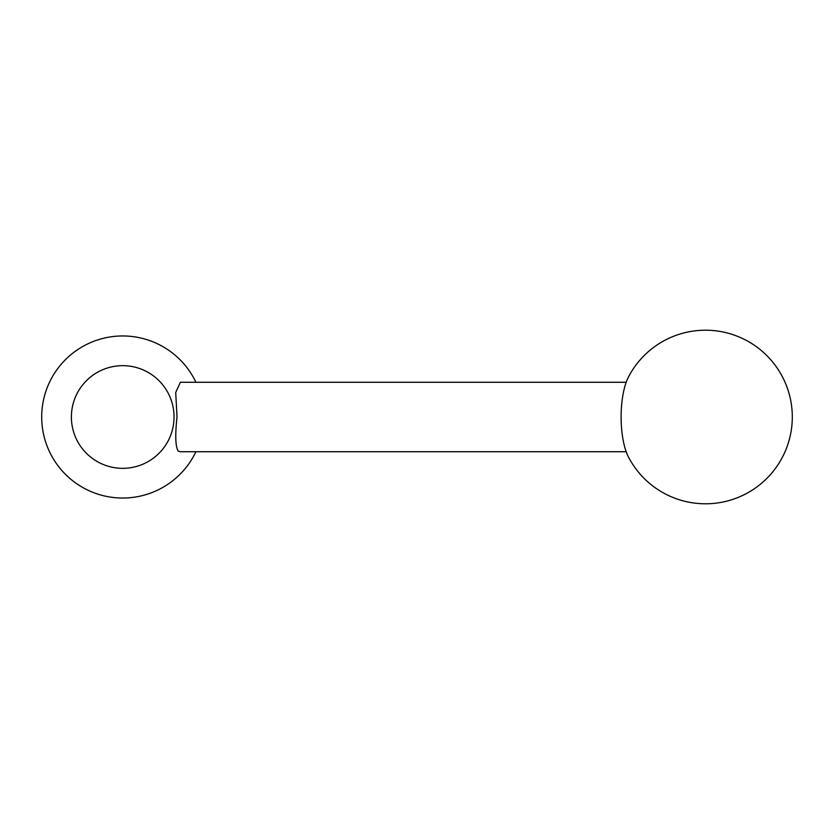 <?xml version="1.0" encoding="UTF-8"?>
<svg xmlns="http://www.w3.org/2000/svg" width="834" height="834" viewBox="0 0 834 834"><rect width="100%" height="100%" fill="white"/><g stroke="black" fill="none" stroke-linecap="round" stroke-linejoin="round"><path stroke-width="1.25" d="M195.917 382.274A81.013 81.013 0 0 0 41.7 417A81.013 81.013 0 0 0 195.917 451.726M174.045 417A51.333 51.333 0 0 0 122.713 365.667A51.333 51.333 0 0 0 71.39 417A51.333 51.333 0 0 0 122.713 468.333A51.333 51.333 0 0 0 174.045 417M626.198 451.726L180.373 451.726L178.226 451.163C175.421 446.67 175.025 435.285 177.017 417L175.713 392.491L180.373 382.274L626.198 382.274M628.513 376.885A47.986 16.409 90 0 0 621.111 417A47.986 16.409 90 0 0 628.513 457.115A86.809 86.809 0 0 0 792.3 417A86.809 86.809 0 0 0 628.513 376.885"/></g></svg>
